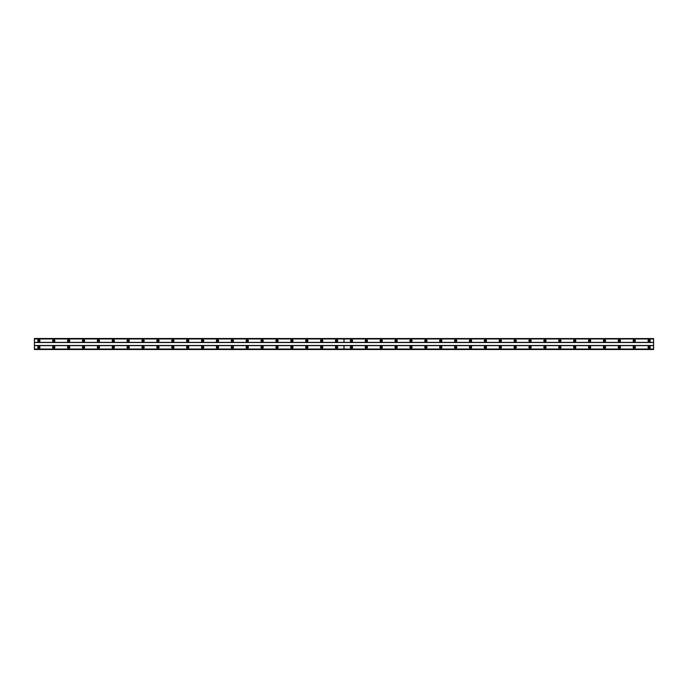 <?xml version="1.0" encoding="UTF-8"?>
<svg xmlns="http://www.w3.org/2000/svg" width="688" height="688" viewBox="0 0 688 688"><rect width="100%" height="100%" fill="white"/><g stroke="black" fill="none" stroke-linecap="round" stroke-linejoin="round"><path stroke-width="1.03" d="M53.75 346.159A1.118 1.118 0 0 0 52.632 347.277A1.118 1.118 0 0 0 53.75 348.395A1.118 1.118 0 0 0 54.868 347.277A1.118 1.118 0 0 0 53.75 346.159M68.637 346.159A1.118 1.118 0 0 0 67.519 347.277A1.118 1.118 0 0 0 68.637 348.395A1.118 1.118 0 0 0 69.755 347.277A1.118 1.118 0 0 0 68.637 346.159M83.523 346.159A1.118 1.118 0 0 0 82.405 347.277A1.118 1.118 0 0 0 83.523 348.395A1.118 1.118 0 0 0 84.633 347.277A1.118 1.118 0 0 0 83.523 346.159M98.401 346.159A1.118 1.118 0 0 0 97.292 347.277A1.118 1.118 0 0 0 98.401 348.395A1.118 1.118 0 0 0 99.519 347.277A1.118 1.118 0 0 0 98.401 346.159M113.288 346.159A1.118 1.118 0 0 0 112.17 347.277A1.118 1.118 0 0 0 113.288 348.395A1.118 1.118 0 0 0 114.406 347.277A1.118 1.118 0 0 0 113.288 346.159M128.174 346.159A1.118 1.118 0 0 0 127.056 347.277A1.118 1.118 0 0 0 128.174 348.395A1.118 1.118 0 0 0 129.292 347.277A1.118 1.118 0 0 0 128.174 346.159M143.061 346.159A1.118 1.118 0 0 0 141.943 347.277A1.118 1.118 0 0 0 143.061 348.395A1.118 1.118 0 0 0 144.17 347.277A1.118 1.118 0 0 0 143.061 346.159M157.939 346.159A1.118 1.118 0 0 0 156.83 347.277A1.118 1.118 0 0 0 157.939 348.395A1.118 1.118 0 0 0 159.057 347.277A1.118 1.118 0 0 0 157.939 346.159M172.826 346.159A1.118 1.118 0 0 0 171.708 347.277A1.118 1.118 0 0 0 172.826 348.395A1.118 1.118 0 0 0 173.944 347.277A1.118 1.118 0 0 0 172.826 346.159M187.712 346.159A1.118 1.118 0 0 0 186.594 347.277A1.118 1.118 0 0 0 187.712 348.395A1.118 1.118 0 0 0 188.83 347.277A1.118 1.118 0 0 0 187.712 346.159M202.599 346.159A1.118 1.118 0 0 0 201.481 347.277A1.118 1.118 0 0 0 202.599 348.395A1.118 1.118 0 0 0 203.717 347.277A1.118 1.118 0 0 0 202.599 346.159M217.477 346.159A1.118 1.118 0 0 0 216.367 347.277A1.118 1.118 0 0 0 217.477 348.395A1.118 1.118 0 0 0 218.595 347.277A1.118 1.118 0 0 0 217.477 346.159M232.363 346.159A1.118 1.118 0 0 0 231.245 347.277A1.118 1.118 0 0 0 232.363 348.395A1.118 1.118 0 0 0 233.481 347.277A1.118 1.118 0 0 0 232.363 346.159M247.25 346.159A1.118 1.118 0 0 0 246.132 347.277A1.118 1.118 0 0 0 247.25 348.395A1.118 1.118 0 0 0 248.368 347.277A1.118 1.118 0 0 0 247.25 346.159M262.137 346.159A1.118 1.118 0 0 0 261.019 347.277A1.118 1.118 0 0 0 262.137 348.395A1.118 1.118 0 0 0 263.255 347.277A1.118 1.118 0 0 0 262.137 346.159M277.023 346.159A1.118 1.118 0 0 0 275.905 347.277A1.118 1.118 0 0 0 277.023 348.395A1.118 1.118 0 0 0 278.133 347.277A1.118 1.118 0 0 0 277.023 346.159M291.901 346.159A1.118 1.118 0 0 0 290.792 347.277A1.118 1.118 0 0 0 291.901 348.395A1.118 1.118 0 0 0 293.019 347.277A1.118 1.118 0 0 0 291.901 346.159M306.788 346.159A1.118 1.118 0 0 0 305.67 347.277A1.118 1.118 0 0 0 306.788 348.395A1.118 1.118 0 0 0 307.906 347.277A1.118 1.118 0 0 0 306.788 346.159M321.674 346.159A1.118 1.118 0 0 0 320.556 347.277A1.118 1.118 0 0 0 321.674 348.395A1.118 1.118 0 0 0 322.792 347.277A1.118 1.118 0 0 0 321.674 346.159M336.561 346.159A1.118 1.118 0 0 0 335.443 347.277A1.118 1.118 0 0 0 336.561 348.395A1.118 1.118 0 0 0 337.67 347.277A1.118 1.118 0 0 0 336.561 346.159M38.863 346.159A1.118 1.118 0 0 0 37.745 347.277A1.118 1.118 0 0 0 38.863 348.395A1.118 1.118 0 0 0 39.981 347.277A1.118 1.118 0 0 0 38.863 346.159M53.75 339.605A1.118 1.118 0 0 0 52.632 340.723A1.118 1.118 0 0 0 53.75 341.841A1.118 1.118 0 0 0 54.868 340.723A1.118 1.118 0 0 0 53.75 339.605M68.637 339.605A1.118 1.118 0 0 0 67.519 340.723A1.118 1.118 0 0 0 68.637 341.841A1.118 1.118 0 0 0 69.755 340.723A1.118 1.118 0 0 0 68.637 339.605M83.523 339.605A1.118 1.118 0 0 0 82.405 340.723A1.118 1.118 0 0 0 83.523 341.841A1.118 1.118 0 0 0 84.633 340.723A1.118 1.118 0 0 0 83.523 339.605M98.401 339.605A1.118 1.118 0 0 0 97.292 340.723A1.118 1.118 0 0 0 98.401 341.841A1.118 1.118 0 0 0 99.519 340.723A1.118 1.118 0 0 0 98.401 339.605M113.288 339.605A1.118 1.118 0 0 0 112.17 340.723A1.118 1.118 0 0 0 113.288 341.841A1.118 1.118 0 0 0 114.406 340.723A1.118 1.118 0 0 0 113.288 339.605M128.174 339.605A1.118 1.118 0 0 0 127.056 340.723A1.118 1.118 0 0 0 128.174 341.841A1.118 1.118 0 0 0 129.292 340.723A1.118 1.118 0 0 0 128.174 339.605M143.061 339.605A1.118 1.118 0 0 0 141.943 340.723A1.118 1.118 0 0 0 143.061 341.841A1.118 1.118 0 0 0 144.17 340.723A1.118 1.118 0 0 0 143.061 339.605M157.939 339.605A1.118 1.118 0 0 0 156.83 340.723A1.118 1.118 0 0 0 157.939 341.841A1.118 1.118 0 0 0 159.057 340.723A1.118 1.118 0 0 0 157.939 339.605M172.826 339.605A1.118 1.118 0 0 0 171.708 340.723A1.118 1.118 0 0 0 172.826 341.841A1.118 1.118 0 0 0 173.944 340.723A1.118 1.118 0 0 0 172.826 339.605M187.712 339.605A1.118 1.118 0 0 0 186.594 340.723A1.118 1.118 0 0 0 187.712 341.841A1.118 1.118 0 0 0 188.83 340.723A1.118 1.118 0 0 0 187.712 339.605M202.599 339.605A1.118 1.118 0 0 0 201.481 340.723A1.118 1.118 0 0 0 202.599 341.841A1.118 1.118 0 0 0 203.717 340.723A1.118 1.118 0 0 0 202.599 339.605M217.477 339.605A1.118 1.118 0 0 0 216.367 340.723A1.118 1.118 0 0 0 217.477 341.841A1.118 1.118 0 0 0 218.595 340.723A1.118 1.118 0 0 0 217.477 339.605M232.363 339.605A1.118 1.118 0 0 0 231.245 340.723A1.118 1.118 0 0 0 232.363 341.841A1.118 1.118 0 0 0 233.481 340.723A1.118 1.118 0 0 0 232.363 339.605M247.25 339.605A1.118 1.118 0 0 0 246.132 340.723A1.118 1.118 0 0 0 247.25 341.841A1.118 1.118 0 0 0 248.368 340.723A1.118 1.118 0 0 0 247.25 339.605M262.137 339.605A1.118 1.118 0 0 0 261.019 340.723A1.118 1.118 0 0 0 262.137 341.841A1.118 1.118 0 0 0 263.255 340.723A1.118 1.118 0 0 0 262.137 339.605M277.023 339.605A1.118 1.118 0 0 0 275.905 340.723A1.118 1.118 0 0 0 277.023 341.841A1.118 1.118 0 0 0 278.133 340.723A1.118 1.118 0 0 0 277.023 339.605M291.901 339.605A1.118 1.118 0 0 0 290.792 340.723A1.118 1.118 0 0 0 291.901 341.841A1.118 1.118 0 0 0 293.019 340.723A1.118 1.118 0 0 0 291.901 339.605M306.788 339.605A1.118 1.118 0 0 0 305.67 340.723A1.118 1.118 0 0 0 306.788 341.841A1.118 1.118 0 0 0 307.906 340.723A1.118 1.118 0 0 0 306.788 339.605M321.674 339.605A1.118 1.118 0 0 0 320.556 340.723A1.118 1.118 0 0 0 321.674 341.841A1.118 1.118 0 0 0 322.792 340.723A1.118 1.118 0 0 0 321.674 339.605M336.561 339.605A1.118 1.118 0 0 0 335.443 340.723A1.118 1.118 0 0 0 336.561 341.841A1.118 1.118 0 0 0 337.67 340.723A1.118 1.118 0 0 0 336.561 339.605M38.863 339.605A1.118 1.118 0 0 0 37.745 340.723A1.118 1.118 0 0 0 38.863 341.841A1.118 1.118 0 0 0 39.981 340.723A1.118 1.118 0 0 0 38.863 339.605M53.75 341.394A0.671 0.671 0 0 1 53.079 340.723A0.671 0.671 0 0 1 53.75 340.053A0.671 0.671 0 0 1 54.421 340.723A0.671 0.671 0 0 1 53.75 341.394M68.637 341.394A0.671 0.671 0 0 1 67.966 340.723A0.671 0.671 0 0 1 68.637 340.053A0.671 0.671 0 0 1 69.307 340.723A0.671 0.671 0 0 1 68.637 341.394M83.523 341.394A0.671 0.671 0 0 1 82.852 340.723A0.671 0.671 0 0 1 83.523 340.053A0.671 0.671 0 0 1 84.185 340.723A0.671 0.671 0 0 1 83.523 341.394M98.401 341.394A0.671 0.671 0 0 1 97.73 340.723A0.671 0.671 0 0 1 98.401 340.053A0.671 0.671 0 0 1 99.072 340.723A0.671 0.671 0 0 1 98.401 341.394M113.288 341.394A0.671 0.671 0 0 1 112.617 340.723A0.671 0.671 0 0 1 113.288 340.053A0.671 0.671 0 0 1 113.959 340.723A0.671 0.671 0 0 1 113.288 341.394M128.174 341.394A0.671 0.671 0 0 1 127.504 340.723A0.671 0.671 0 0 1 128.174 340.053A0.671 0.671 0 0 1 128.845 340.723A0.671 0.671 0 0 1 128.174 341.394M143.061 341.394A0.671 0.671 0 0 1 142.39 340.723A0.671 0.671 0 0 1 143.061 340.053A0.671 0.671 0 0 1 143.732 340.723A0.671 0.671 0 0 1 143.061 341.394M157.939 341.394A0.671 0.671 0 0 1 157.277 340.723A0.671 0.671 0 0 1 157.939 340.053A0.671 0.671 0 0 1 158.61 340.723A0.671 0.671 0 0 1 157.939 341.394M172.826 341.394A0.671 0.671 0 0 1 172.155 340.723A0.671 0.671 0 0 1 172.826 340.053A0.671 0.671 0 0 1 173.496 340.723A0.671 0.671 0 0 1 172.826 341.394M187.712 341.394A0.671 0.671 0 0 1 187.041 340.723A0.671 0.671 0 0 1 187.712 340.053A0.671 0.671 0 0 1 188.383 340.723A0.671 0.671 0 0 1 187.712 341.394M202.599 341.394A0.671 0.671 0 0 1 201.928 340.723A0.671 0.671 0 0 1 202.599 340.053A0.671 0.671 0 0 1 203.27 340.723A0.671 0.671 0 0 1 202.599 341.394M217.477 341.394A0.671 0.671 0 0 1 216.815 340.723A0.671 0.671 0 0 1 217.477 340.053A0.671 0.671 0 0 1 218.148 340.723A0.671 0.671 0 0 1 217.477 341.394M232.363 341.394A0.671 0.671 0 0 1 231.693 340.723A0.671 0.671 0 0 1 232.363 340.053A0.671 0.671 0 0 1 233.034 340.723A0.671 0.671 0 0 1 232.363 341.394M247.25 341.394A0.671 0.671 0 0 1 246.579 340.723A0.671 0.671 0 0 1 247.25 340.053A0.671 0.671 0 0 1 247.921 340.723A0.671 0.671 0 0 1 247.25 341.394M262.137 341.394A0.671 0.671 0 0 1 261.466 340.723A0.671 0.671 0 0 1 262.137 340.053A0.671 0.671 0 0 1 262.807 340.723A0.671 0.671 0 0 1 262.137 341.394M277.023 341.394A0.671 0.671 0 0 1 276.352 340.723A0.671 0.671 0 0 1 277.023 340.053A0.671 0.671 0 0 1 277.685 340.723A0.671 0.671 0 0 1 277.023 341.394M291.901 341.394A0.671 0.671 0 0 1 291.23 340.723A0.671 0.671 0 0 1 291.901 340.053A0.671 0.671 0 0 1 292.572 340.723A0.671 0.671 0 0 1 291.901 341.394M306.788 341.394A0.671 0.671 0 0 1 306.117 340.723A0.671 0.671 0 0 1 306.788 340.053A0.671 0.671 0 0 1 307.459 340.723A0.671 0.671 0 0 1 306.788 341.394M321.674 341.394A0.671 0.671 0 0 1 321.004 340.723A0.671 0.671 0 0 1 321.674 340.053A0.671 0.671 0 0 1 322.345 340.723A0.671 0.671 0 0 1 321.674 341.394M336.561 341.394A0.671 0.671 0 0 1 335.89 340.723A0.671 0.671 0 0 1 336.561 340.053A0.671 0.671 0 0 1 337.232 340.723A0.671 0.671 0 0 1 336.561 341.394M38.863 341.394A0.671 0.671 0 0 1 38.193 340.723A0.671 0.671 0 0 1 38.863 340.053A0.671 0.671 0 0 1 39.534 340.723A0.671 0.671 0 0 1 38.863 341.394M53.75 347.947A0.671 0.671 0 0 1 53.079 347.277A0.671 0.671 0 0 1 53.75 346.606A0.671 0.671 0 0 1 54.421 347.277A0.671 0.671 0 0 1 53.75 347.947M68.637 347.947A0.671 0.671 0 0 1 67.966 347.277A0.671 0.671 0 0 1 68.637 346.606A0.671 0.671 0 0 1 69.307 347.277A0.671 0.671 0 0 1 68.637 347.947M83.523 347.947A0.671 0.671 0 0 1 82.852 347.277A0.671 0.671 0 0 1 83.523 346.606A0.671 0.671 0 0 1 84.185 347.277A0.671 0.671 0 0 1 83.523 347.947M98.401 347.947A0.671 0.671 0 0 1 97.73 347.277A0.671 0.671 0 0 1 98.401 346.606A0.671 0.671 0 0 1 99.072 347.277A0.671 0.671 0 0 1 98.401 347.947M113.288 347.947A0.671 0.671 0 0 1 112.617 347.277A0.671 0.671 0 0 1 113.288 346.606A0.671 0.671 0 0 1 113.959 347.277A0.671 0.671 0 0 1 113.288 347.947M128.174 347.947A0.671 0.671 0 0 1 127.504 347.277A0.671 0.671 0 0 1 128.174 346.606A0.671 0.671 0 0 1 128.845 347.277A0.671 0.671 0 0 1 128.174 347.947M143.061 347.947A0.671 0.671 0 0 1 142.39 347.277A0.671 0.671 0 0 1 143.061 346.606A0.671 0.671 0 0 1 143.732 347.277A0.671 0.671 0 0 1 143.061 347.947M157.939 347.947A0.671 0.671 0 0 1 157.277 347.277A0.671 0.671 0 0 1 157.939 346.606A0.671 0.671 0 0 1 158.61 347.277A0.671 0.671 0 0 1 157.939 347.947M172.826 347.947A0.671 0.671 0 0 1 172.155 347.277A0.671 0.671 0 0 1 172.826 346.606A0.671 0.671 0 0 1 173.496 347.277A0.671 0.671 0 0 1 172.826 347.947M187.712 347.947A0.671 0.671 0 0 1 187.041 347.277A0.671 0.671 0 0 1 187.712 346.606A0.671 0.671 0 0 1 188.383 347.277A0.671 0.671 0 0 1 187.712 347.947M202.599 347.947A0.671 0.671 0 0 1 201.928 347.277A0.671 0.671 0 0 1 202.599 346.606A0.671 0.671 0 0 1 203.27 347.277A0.671 0.671 0 0 1 202.599 347.947M217.477 347.947A0.671 0.671 0 0 1 216.815 347.277A0.671 0.671 0 0 1 217.477 346.606A0.671 0.671 0 0 1 218.148 347.277A0.671 0.671 0 0 1 217.477 347.947M232.363 347.947A0.671 0.671 0 0 1 231.693 347.277A0.671 0.671 0 0 1 232.363 346.606A0.671 0.671 0 0 1 233.034 347.277A0.671 0.671 0 0 1 232.363 347.947M247.25 347.947A0.671 0.671 0 0 1 246.579 347.277A0.671 0.671 0 0 1 247.25 346.606A0.671 0.671 0 0 1 247.921 347.277A0.671 0.671 0 0 1 247.25 347.947M262.137 347.947A0.671 0.671 0 0 1 261.466 347.277A0.671 0.671 0 0 1 262.137 346.606A0.671 0.671 0 0 1 262.807 347.277A0.671 0.671 0 0 1 262.137 347.947M277.023 347.947A0.671 0.671 0 0 1 276.352 347.277A0.671 0.671 0 0 1 277.023 346.606A0.671 0.671 0 0 1 277.685 347.277A0.671 0.671 0 0 1 277.023 347.947M291.901 347.947A0.671 0.671 0 0 1 291.23 347.277A0.671 0.671 0 0 1 291.901 346.606A0.671 0.671 0 0 1 292.572 347.277A0.671 0.671 0 0 1 291.901 347.947M306.788 347.947A0.671 0.671 0 0 1 306.117 347.277A0.671 0.671 0 0 1 306.788 346.606A0.671 0.671 0 0 1 307.459 347.277A0.671 0.671 0 0 1 306.788 347.947M321.674 347.947A0.671 0.671 0 0 1 321.004 347.277A0.671 0.671 0 0 1 321.674 346.606A0.671 0.671 0 0 1 322.345 347.277A0.671 0.671 0 0 1 321.674 347.947M336.561 347.947A0.671 0.671 0 0 1 335.89 347.277A0.671 0.671 0 0 1 336.561 346.606A0.671 0.671 0 0 1 337.232 347.277A0.671 0.671 0 0 1 336.561 347.947M38.863 347.947A0.671 0.671 0 0 1 38.193 347.277A0.671 0.671 0 0 1 38.863 346.606A0.671 0.671 0 0 1 39.534 347.277A0.671 0.671 0 0 1 38.863 347.947M351.439 346.159A1.118 1.118 0 0 0 350.33 347.277A1.118 1.118 0 0 0 351.439 348.395A1.118 1.118 0 0 0 352.557 347.277A1.118 1.118 0 0 0 351.439 346.159M366.326 346.159A1.118 1.118 0 0 0 365.208 347.277A1.118 1.118 0 0 0 366.326 348.395A1.118 1.118 0 0 0 367.444 347.277A1.118 1.118 0 0 0 366.326 346.159M381.212 346.159A1.118 1.118 0 0 0 380.094 347.277A1.118 1.118 0 0 0 381.212 348.395A1.118 1.118 0 0 0 382.33 347.277A1.118 1.118 0 0 0 381.212 346.159M396.099 346.159A1.118 1.118 0 0 0 394.981 347.277A1.118 1.118 0 0 0 396.099 348.395A1.118 1.118 0 0 0 397.217 347.277A1.118 1.118 0 0 0 396.099 346.159M410.977 346.159A1.118 1.118 0 0 0 409.867 347.277A1.118 1.118 0 0 0 410.977 348.395A1.118 1.118 0 0 0 412.095 347.277A1.118 1.118 0 0 0 410.977 346.159M425.863 346.159A1.118 1.118 0 0 0 424.745 347.277A1.118 1.118 0 0 0 425.863 348.395A1.118 1.118 0 0 0 426.981 347.277A1.118 1.118 0 0 0 425.863 346.159M440.75 346.159A1.118 1.118 0 0 0 439.632 347.277A1.118 1.118 0 0 0 440.75 348.395A1.118 1.118 0 0 0 441.868 347.277A1.118 1.118 0 0 0 440.75 346.159M455.637 346.159A1.118 1.118 0 0 0 454.519 347.277A1.118 1.118 0 0 0 455.637 348.395A1.118 1.118 0 0 0 456.755 347.277A1.118 1.118 0 0 0 455.637 346.159M470.523 346.159A1.118 1.118 0 0 0 469.405 347.277A1.118 1.118 0 0 0 470.523 348.395A1.118 1.118 0 0 0 471.633 347.277A1.118 1.118 0 0 0 470.523 346.159M485.401 346.159A1.118 1.118 0 0 0 484.292 347.277A1.118 1.118 0 0 0 485.401 348.395A1.118 1.118 0 0 0 486.519 347.277A1.118 1.118 0 0 0 485.401 346.159M500.288 346.159A1.118 1.118 0 0 0 499.17 347.277A1.118 1.118 0 0 0 500.288 348.395A1.118 1.118 0 0 0 501.406 347.277A1.118 1.118 0 0 0 500.288 346.159M515.174 346.159A1.118 1.118 0 0 0 514.056 347.277A1.118 1.118 0 0 0 515.174 348.395A1.118 1.118 0 0 0 516.292 347.277A1.118 1.118 0 0 0 515.174 346.159M530.061 346.159A1.118 1.118 0 0 0 528.943 347.277A1.118 1.118 0 0 0 530.061 348.395A1.118 1.118 0 0 0 531.17 347.277A1.118 1.118 0 0 0 530.061 346.159M544.939 346.159A1.118 1.118 0 0 0 543.83 347.277A1.118 1.118 0 0 0 544.939 348.395A1.118 1.118 0 0 0 546.057 347.277A1.118 1.118 0 0 0 544.939 346.159M559.826 346.159A1.118 1.118 0 0 0 558.708 347.277A1.118 1.118 0 0 0 559.826 348.395A1.118 1.118 0 0 0 560.944 347.277A1.118 1.118 0 0 0 559.826 346.159M574.712 346.159A1.118 1.118 0 0 0 573.594 347.277A1.118 1.118 0 0 0 574.712 348.395A1.118 1.118 0 0 0 575.83 347.277A1.118 1.118 0 0 0 574.712 346.159M589.599 346.159A1.118 1.118 0 0 0 588.481 347.277A1.118 1.118 0 0 0 589.599 348.395A1.118 1.118 0 0 0 590.717 347.277A1.118 1.118 0 0 0 589.599 346.159M604.477 346.159A1.118 1.118 0 0 0 603.367 347.277A1.118 1.118 0 0 0 604.477 348.395A1.118 1.118 0 0 0 605.595 347.277A1.118 1.118 0 0 0 604.477 346.159M619.363 346.159A1.118 1.118 0 0 0 618.245 347.277A1.118 1.118 0 0 0 619.363 348.395A1.118 1.118 0 0 0 620.481 347.277A1.118 1.118 0 0 0 619.363 346.159M634.25 346.159A1.118 1.118 0 0 0 633.132 347.277A1.118 1.118 0 0 0 634.25 348.395A1.118 1.118 0 0 0 635.368 347.277A1.118 1.118 0 0 0 634.25 346.159M649.137 346.159A1.118 1.118 0 0 0 648.019 347.277A1.118 1.118 0 0 0 649.137 348.395A1.118 1.118 0 0 0 650.255 347.277A1.118 1.118 0 0 0 649.137 346.159M351.439 339.605A1.118 1.118 0 0 0 350.33 340.723A1.118 1.118 0 0 0 351.439 341.841A1.118 1.118 0 0 0 352.557 340.723A1.118 1.118 0 0 0 351.439 339.605M366.326 339.605A1.118 1.118 0 0 0 365.208 340.723A1.118 1.118 0 0 0 366.326 341.841A1.118 1.118 0 0 0 367.444 340.723A1.118 1.118 0 0 0 366.326 339.605M381.212 339.605A1.118 1.118 0 0 0 380.094 340.723A1.118 1.118 0 0 0 381.212 341.841A1.118 1.118 0 0 0 382.33 340.723A1.118 1.118 0 0 0 381.212 339.605M396.099 339.605A1.118 1.118 0 0 0 394.981 340.723A1.118 1.118 0 0 0 396.099 341.841A1.118 1.118 0 0 0 397.217 340.723A1.118 1.118 0 0 0 396.099 339.605M410.977 339.605A1.118 1.118 0 0 0 409.867 340.723A1.118 1.118 0 0 0 410.977 341.841A1.118 1.118 0 0 0 412.095 340.723A1.118 1.118 0 0 0 410.977 339.605M425.863 339.605A1.118 1.118 0 0 0 424.745 340.723A1.118 1.118 0 0 0 425.863 341.841A1.118 1.118 0 0 0 426.981 340.723A1.118 1.118 0 0 0 425.863 339.605M440.75 339.605A1.118 1.118 0 0 0 439.632 340.723A1.118 1.118 0 0 0 440.75 341.841A1.118 1.118 0 0 0 441.868 340.723A1.118 1.118 0 0 0 440.75 339.605M455.637 339.605A1.118 1.118 0 0 0 454.519 340.723A1.118 1.118 0 0 0 455.637 341.841A1.118 1.118 0 0 0 456.755 340.723A1.118 1.118 0 0 0 455.637 339.605M470.523 339.605A1.118 1.118 0 0 0 469.405 340.723A1.118 1.118 0 0 0 470.523 341.841A1.118 1.118 0 0 0 471.633 340.723A1.118 1.118 0 0 0 470.523 339.605M485.401 339.605A1.118 1.118 0 0 0 484.292 340.723A1.118 1.118 0 0 0 485.401 341.841A1.118 1.118 0 0 0 486.519 340.723A1.118 1.118 0 0 0 485.401 339.605M500.288 339.605A1.118 1.118 0 0 0 499.17 340.723A1.118 1.118 0 0 0 500.288 341.841A1.118 1.118 0 0 0 501.406 340.723A1.118 1.118 0 0 0 500.288 339.605M515.174 339.605A1.118 1.118 0 0 0 514.056 340.723A1.118 1.118 0 0 0 515.174 341.841A1.118 1.118 0 0 0 516.292 340.723A1.118 1.118 0 0 0 515.174 339.605M530.061 339.605A1.118 1.118 0 0 0 528.943 340.723A1.118 1.118 0 0 0 530.061 341.841A1.118 1.118 0 0 0 531.17 340.723A1.118 1.118 0 0 0 530.061 339.605M544.939 339.605A1.118 1.118 0 0 0 543.83 340.723A1.118 1.118 0 0 0 544.939 341.841A1.118 1.118 0 0 0 546.057 340.723A1.118 1.118 0 0 0 544.939 339.605M559.826 339.605A1.118 1.118 0 0 0 558.708 340.723A1.118 1.118 0 0 0 559.826 341.841A1.118 1.118 0 0 0 560.944 340.723A1.118 1.118 0 0 0 559.826 339.605M574.712 339.605A1.118 1.118 0 0 0 573.594 340.723A1.118 1.118 0 0 0 574.712 341.841A1.118 1.118 0 0 0 575.83 340.723A1.118 1.118 0 0 0 574.712 339.605M589.599 339.605A1.118 1.118 0 0 0 588.481 340.723A1.118 1.118 0 0 0 589.599 341.841A1.118 1.118 0 0 0 590.717 340.723A1.118 1.118 0 0 0 589.599 339.605M604.477 339.605A1.118 1.118 0 0 0 603.367 340.723A1.118 1.118 0 0 0 604.477 341.841A1.118 1.118 0 0 0 605.595 340.723A1.118 1.118 0 0 0 604.477 339.605M619.363 339.605A1.118 1.118 0 0 0 618.245 340.723A1.118 1.118 0 0 0 619.363 341.841A1.118 1.118 0 0 0 620.481 340.723A1.118 1.118 0 0 0 619.363 339.605M634.25 339.605A1.118 1.118 0 0 0 633.132 340.723A1.118 1.118 0 0 0 634.25 341.841A1.118 1.118 0 0 0 635.368 340.723A1.118 1.118 0 0 0 634.25 339.605M649.137 339.605A1.118 1.118 0 0 0 648.019 340.723A1.118 1.118 0 0 0 649.137 341.841A1.118 1.118 0 0 0 650.255 340.723A1.118 1.118 0 0 0 649.137 339.605M351.439 341.394A0.671 0.671 0 0 1 350.777 340.723A0.671 0.671 0 0 1 351.439 340.053A0.671 0.671 0 0 1 352.11 340.723A0.671 0.671 0 0 1 351.439 341.394M366.326 341.394A0.671 0.671 0 0 1 365.655 340.723A0.671 0.671 0 0 1 366.326 340.053A0.671 0.671 0 0 1 366.996 340.723A0.671 0.671 0 0 1 366.326 341.394M381.212 341.394A0.671 0.671 0 0 1 380.541 340.723A0.671 0.671 0 0 1 381.212 340.053A0.671 0.671 0 0 1 381.883 340.723A0.671 0.671 0 0 1 381.212 341.394M396.099 341.394A0.671 0.671 0 0 1 395.428 340.723A0.671 0.671 0 0 1 396.099 340.053A0.671 0.671 0 0 1 396.77 340.723A0.671 0.671 0 0 1 396.099 341.394M410.977 341.394A0.671 0.671 0 0 1 410.315 340.723A0.671 0.671 0 0 1 410.977 340.053A0.671 0.671 0 0 1 411.648 340.723A0.671 0.671 0 0 1 410.977 341.394M425.863 341.394A0.671 0.671 0 0 1 425.193 340.723A0.671 0.671 0 0 1 425.863 340.053A0.671 0.671 0 0 1 426.534 340.723A0.671 0.671 0 0 1 425.863 341.394M440.75 341.394A0.671 0.671 0 0 1 440.079 340.723A0.671 0.671 0 0 1 440.75 340.053A0.671 0.671 0 0 1 441.421 340.723A0.671 0.671 0 0 1 440.75 341.394M455.637 341.394A0.671 0.671 0 0 1 454.966 340.723A0.671 0.671 0 0 1 455.637 340.053A0.671 0.671 0 0 1 456.307 340.723A0.671 0.671 0 0 1 455.637 341.394M470.523 341.394A0.671 0.671 0 0 1 469.852 340.723A0.671 0.671 0 0 1 470.523 340.053A0.671 0.671 0 0 1 471.185 340.723A0.671 0.671 0 0 1 470.523 341.394M485.401 341.394A0.671 0.671 0 0 1 484.73 340.723A0.671 0.671 0 0 1 485.401 340.053A0.671 0.671 0 0 1 486.072 340.723A0.671 0.671 0 0 1 485.401 341.394M500.288 341.394A0.671 0.671 0 0 1 499.617 340.723A0.671 0.671 0 0 1 500.288 340.053A0.671 0.671 0 0 1 500.959 340.723A0.671 0.671 0 0 1 500.288 341.394M515.174 341.394A0.671 0.671 0 0 1 514.504 340.723A0.671 0.671 0 0 1 515.174 340.053A0.671 0.671 0 0 1 515.845 340.723A0.671 0.671 0 0 1 515.174 341.394M530.061 341.394A0.671 0.671 0 0 1 529.39 340.723A0.671 0.671 0 0 1 530.061 340.053A0.671 0.671 0 0 1 530.732 340.723A0.671 0.671 0 0 1 530.061 341.394M544.939 341.394A0.671 0.671 0 0 1 544.277 340.723A0.671 0.671 0 0 1 544.939 340.053A0.671 0.671 0 0 1 545.61 340.723A0.671 0.671 0 0 1 544.939 341.394M559.826 341.394A0.671 0.671 0 0 1 559.155 340.723A0.671 0.671 0 0 1 559.826 340.053A0.671 0.671 0 0 1 560.496 340.723A0.671 0.671 0 0 1 559.826 341.394M574.712 341.394A0.671 0.671 0 0 1 574.041 340.723A0.671 0.671 0 0 1 574.712 340.053A0.671 0.671 0 0 1 575.383 340.723A0.671 0.671 0 0 1 574.712 341.394M589.599 341.394A0.671 0.671 0 0 1 588.928 340.723A0.671 0.671 0 0 1 589.599 340.053A0.671 0.671 0 0 1 590.27 340.723A0.671 0.671 0 0 1 589.599 341.394M604.477 341.394A0.671 0.671 0 0 1 603.815 340.723A0.671 0.671 0 0 1 604.477 340.053A0.671 0.671 0 0 1 605.148 340.723A0.671 0.671 0 0 1 604.477 341.394M619.363 341.394A0.671 0.671 0 0 1 618.693 340.723A0.671 0.671 0 0 1 619.363 340.053A0.671 0.671 0 0 1 620.034 340.723A0.671 0.671 0 0 1 619.363 341.394M634.25 341.394A0.671 0.671 0 0 1 633.579 340.723A0.671 0.671 0 0 1 634.25 340.053A0.671 0.671 0 0 1 634.921 340.723A0.671 0.671 0 0 1 634.25 341.394M649.137 341.394A0.671 0.671 0 0 1 648.466 340.723A0.671 0.671 0 0 1 649.137 340.053A0.671 0.671 0 0 1 649.807 340.723A0.671 0.671 0 0 1 649.137 341.394M351.439 347.947A0.671 0.671 0 0 1 350.777 347.277A0.671 0.671 0 0 1 351.439 346.606A0.671 0.671 0 0 1 352.11 347.277A0.671 0.671 0 0 1 351.439 347.947M366.326 347.947A0.671 0.671 0 0 1 365.655 347.277A0.671 0.671 0 0 1 366.326 346.606A0.671 0.671 0 0 1 366.996 347.277A0.671 0.671 0 0 1 366.326 347.947M381.212 347.947A0.671 0.671 0 0 1 380.541 347.277A0.671 0.671 0 0 1 381.212 346.606A0.671 0.671 0 0 1 381.883 347.277A0.671 0.671 0 0 1 381.212 347.947M396.099 347.947A0.671 0.671 0 0 1 395.428 347.277A0.671 0.671 0 0 1 396.099 346.606A0.671 0.671 0 0 1 396.77 347.277A0.671 0.671 0 0 1 396.099 347.947M410.977 347.947A0.671 0.671 0 0 1 410.315 347.277A0.671 0.671 0 0 1 410.977 346.606A0.671 0.671 0 0 1 411.648 347.277A0.671 0.671 0 0 1 410.977 347.947M425.863 347.947A0.671 0.671 0 0 1 425.193 347.277A0.671 0.671 0 0 1 425.863 346.606A0.671 0.671 0 0 1 426.534 347.277A0.671 0.671 0 0 1 425.863 347.947M440.75 347.947A0.671 0.671 0 0 1 440.079 347.277A0.671 0.671 0 0 1 440.75 346.606A0.671 0.671 0 0 1 441.421 347.277A0.671 0.671 0 0 1 440.75 347.947M455.637 347.947A0.671 0.671 0 0 1 454.966 347.277A0.671 0.671 0 0 1 455.637 346.606A0.671 0.671 0 0 1 456.307 347.277A0.671 0.671 0 0 1 455.637 347.947M470.523 347.947A0.671 0.671 0 0 1 469.852 347.277A0.671 0.671 0 0 1 470.523 346.606A0.671 0.671 0 0 1 471.185 347.277A0.671 0.671 0 0 1 470.523 347.947M485.401 347.947A0.671 0.671 0 0 1 484.73 347.277A0.671 0.671 0 0 1 485.401 346.606A0.671 0.671 0 0 1 486.072 347.277A0.671 0.671 0 0 1 485.401 347.947M500.288 347.947A0.671 0.671 0 0 1 499.617 347.277A0.671 0.671 0 0 1 500.288 346.606A0.671 0.671 0 0 1 500.959 347.277A0.671 0.671 0 0 1 500.288 347.947M515.174 347.947A0.671 0.671 0 0 1 514.504 347.277A0.671 0.671 0 0 1 515.174 346.606A0.671 0.671 0 0 1 515.845 347.277A0.671 0.671 0 0 1 515.174 347.947M530.061 347.947A0.671 0.671 0 0 1 529.39 347.277A0.671 0.671 0 0 1 530.061 346.606A0.671 0.671 0 0 1 530.732 347.277A0.671 0.671 0 0 1 530.061 347.947M544.939 347.947A0.671 0.671 0 0 1 544.277 347.277A0.671 0.671 0 0 1 544.939 346.606A0.671 0.671 0 0 1 545.61 347.277A0.671 0.671 0 0 1 544.939 347.947M559.826 347.947A0.671 0.671 0 0 1 559.155 347.277A0.671 0.671 0 0 1 559.826 346.606A0.671 0.671 0 0 1 560.496 347.277A0.671 0.671 0 0 1 559.826 347.947M574.712 347.947A0.671 0.671 0 0 1 574.041 347.277A0.671 0.671 0 0 1 574.712 346.606A0.671 0.671 0 0 1 575.383 347.277A0.671 0.671 0 0 1 574.712 347.947M589.599 347.947A0.671 0.671 0 0 1 588.928 347.277A0.671 0.671 0 0 1 589.599 346.606A0.671 0.671 0 0 1 590.27 347.277A0.671 0.671 0 0 1 589.599 347.947M604.477 347.947A0.671 0.671 0 0 1 603.815 347.277A0.671 0.671 0 0 1 604.477 346.606A0.671 0.671 0 0 1 605.148 347.277A0.671 0.671 0 0 1 604.477 347.947M619.363 347.947A0.671 0.671 0 0 1 618.693 347.277A0.671 0.671 0 0 1 619.363 346.606A0.671 0.671 0 0 1 620.034 347.277A0.671 0.671 0 0 1 619.363 347.947M634.25 347.947A0.671 0.671 0 0 1 633.579 347.277A0.671 0.671 0 0 1 634.25 346.606A0.671 0.671 0 0 1 634.921 347.277A0.671 0.671 0 0 1 634.25 347.947M649.137 347.947A0.671 0.671 0 0 1 648.466 347.277A0.671 0.671 0 0 1 649.137 346.606A0.671 0.671 0 0 1 649.807 347.277A0.671 0.671 0 0 1 649.137 347.947M653.6 345.488L34.4 345.488L34.4 342.512L653.6 342.512L653.6 345.634L34.4 345.634L34.4 349.504L653.6 349.504L34.4 349.427M34.4 338.573L653.6 338.573L34.4 338.496L34.4 342.512M653.6 345.634L653.6 349.427M653.6 338.573L653.6 342.512M34.4 342.366L653.6 342.366M343.974 345.634L343.974 349.022L34.4 349.022M34.4 338.978L343.974 338.978L343.974 342.366M653.6 349.022L344.026 349.022L344.026 345.634M344.026 342.366L344.026 338.978L653.6 338.978M343.974 349.022L344 345.608M653.6 349.108L34.4 349.108M344 342.392L343.974 338.978M34.4 338.892L653.6 338.892"/></g></svg>
